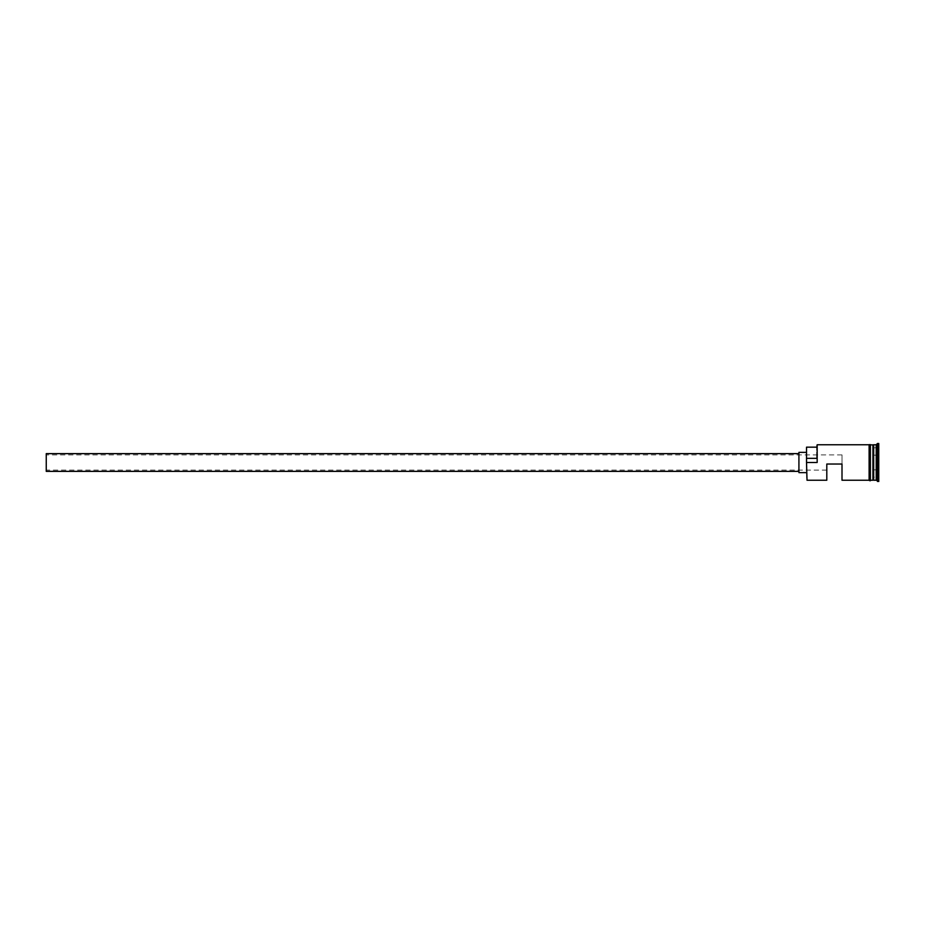 <?xml version="1.0" encoding="UTF-8"?>
<svg xmlns="http://www.w3.org/2000/svg" width="925" height="925" viewBox="0 0 925 925"><rect width="100%" height="100%" fill="white"/><g stroke="black" fill="none" stroke-linecap="round" stroke-linejoin="round"><path stroke-width="0.69" stroke-dasharray="4.62 3.47" d="M807.028 480.237L806.519 452.36L806.519 479.728M46.25 453.632L46.25 471.368M826.8 480.237L826.8 464.026L842.004 464.026L842.004 454.892L842.004 480.237M798.923 452.36L798.923 472.64M873.686 480.237L873.686 444.763M872.923 480.237L872.923 444.763M876.218 480.237L876.218 444.763M877.478 481.509L877.478 443.491M807.028 462.5L817.168 462.5L817.168 444.763M869.118 444.636L869.118 480.364M870.39 480.364L870.39 444.636M878.75 481.509L878.75 443.491M842.004 464.026L826.8 464.026L826.8 470.108L826.8 464.026L842.004 464.026M816.659 458.326L816.659 447.168L816.659 458.326L806.519 458.326L806.519 462.118M816.659 445.272L817.168 462.5M878.75 455.042L878.75 477.427L878.75 455.042M870.39 462.5L870.39 444.763L870.39 462.5M869.118 462.5L869.118 444.763M806.519 447.168L806.519 458.326M798.923 462.5L798.923 453.632L798.923 462.5M46.25 462.5L46.25 470.108L46.25 462.5M873.686 477.127L873.686 447.873L873.686 469.819L878.75 469.958L873.686 469.819L873.686 477.127L878.75 477.427M873.686 455.181L878.496 455.181L873.686 455.181M873.686 447.873L878.75 447.573M873.431 445.017L873.431 479.983M873.177 479.983L873.177 445.017M842.004 454.892L46.25 454.892M826.8 470.108L46.25 470.108"/><path stroke-width="1.39" d="M807.028 480.237L806.519 462.118L807.028 480.237L826.8 480.237L826.8 464.026L842.004 464.026L842.004 480.237L869.118 480.237M798.923 471.368L46.25 471.368L46.25 453.632L798.923 453.632M806.519 472.64L798.923 472.64L798.923 452.36L806.519 452.36M870.39 444.763L873.177 445.017L873.177 479.983L873.686 444.763L873.686 480.237L876.218 480.237L878.75 481.509L878.75 443.491L877.478 443.491L877.478 481.509M872.923 444.763L872.923 480.237L870.39 480.237M873.686 444.763L876.218 444.763L876.218 480.237M807.028 462.5L817.168 462.5L817.168 444.763L817.168 462.5M869.118 480.364L869.118 444.636L870.39 444.636L870.39 480.364C870.518 480.942 870.101 480.942 869.118 480.364M817.168 444.763L869.118 444.763L869.118 462.5M816.659 447.168L806.519 447.168L806.519 462.118M806.519 458.326L816.659 458.326M876.218 444.763L877.478 443.491"/></g></svg>
